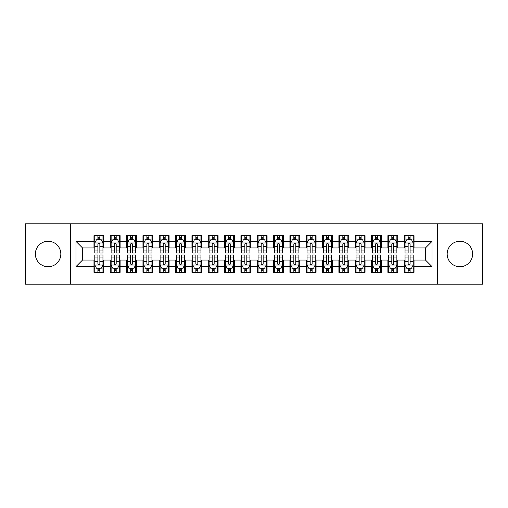 <?xml version="1.0" encoding="UTF-8"?>
<svg xmlns="http://www.w3.org/2000/svg" width="508" height="508" viewBox="0 0 508 508"><rect width="100%" height="100%" fill="white"/><g stroke="black" fill="none" stroke-linecap="round" stroke-linejoin="round"><path stroke-width="0.76" d="M459.905 241.262A12.738 12.738 0 0 0 447.167 254A12.738 12.738 0 0 0 459.905 266.738A12.738 12.738 0 0 0 472.637 254A12.738 12.738 0 0 0 459.905 241.262M48.095 241.262A12.738 12.738 0 0 0 35.363 254A12.738 12.738 0 0 0 48.095 266.738A12.738 12.738 0 0 0 60.833 254A12.738 12.738 0 0 0 48.095 241.262M437.369 284.207L482.6 284.207L482.6 223.793L437.369 223.793L437.369 284.207L70.631 284.207L70.631 223.793L25.4 223.793L25.4 284.207L70.631 284.207M437.369 223.793L70.631 223.793M76.016 266.573L76.016 241.427L93.98 241.427L93.98 247.961L82.55 247.961L82.55 260.039L76.016 266.573L93.98 266.573L93.98 272.371L103.778 272.371L103.778 266.573L110.306 266.573L110.306 272.371L120.104 272.371L120.104 266.573L126.638 266.573L126.638 272.371L136.436 272.371L136.436 266.573L142.964 266.573L142.964 272.371L152.762 272.371L152.762 266.573L159.296 266.573L159.296 272.371L169.094 272.371L169.094 266.573L175.622 266.573L175.622 272.371L185.42 272.371L185.42 266.573L191.954 266.573L191.954 272.371L201.746 272.371L201.746 266.573L208.28 266.573L208.28 272.371L218.078 272.371L218.078 266.573L224.606 266.573L224.606 272.371L234.404 272.371L234.404 266.573L240.938 266.573L240.938 272.371L250.736 272.371L250.736 266.573L257.264 266.573L257.264 272.371L267.062 272.371L267.062 266.573L273.596 266.573L273.596 272.371L283.394 272.371L283.394 266.573L289.922 266.573L289.922 272.371L299.72 272.371L299.72 266.573L306.254 266.573L306.254 272.371L316.046 272.371L316.046 266.573L322.58 266.573L322.58 272.371L332.378 272.371L332.378 266.573L338.906 266.573L338.906 272.371L348.704 272.371L348.704 266.573L355.238 266.573L355.238 272.371L365.036 272.371L365.036 266.573L371.564 266.573L371.564 272.371L381.362 272.371L381.362 266.573L387.896 266.573L387.896 272.371L397.694 272.371L397.694 266.573L404.222 266.573L404.222 272.371L414.02 272.371L414.02 260.039L425.45 260.039L425.45 247.961L414.02 247.961L414.02 241.427L431.984 241.427L431.984 266.573L414.02 266.573M414.02 241.427L414.02 235.629L404.222 235.629L404.222 241.427L397.694 241.427L397.694 235.629L387.896 235.629L387.896 241.427L381.362 241.427L381.362 235.629L371.564 235.629L371.564 241.427L365.036 241.427L365.036 235.629L355.238 235.629L355.238 241.427L348.704 241.427L348.704 235.629L338.906 235.629L338.906 241.427L332.378 241.427L332.378 235.629L322.58 235.629L322.58 241.427L316.046 241.427L316.046 235.629L306.254 235.629L306.254 241.427L299.72 241.427L299.72 235.629L289.922 235.629L289.922 241.427L283.394 241.427L283.394 235.629L273.596 235.629L273.596 241.427L267.062 241.427L267.062 235.629L257.264 235.629L257.264 241.427L250.736 241.427L250.736 235.629L240.938 235.629L240.938 241.427L234.404 241.427L234.404 235.629L224.606 235.629L224.606 241.427L218.078 241.427L218.078 235.629L208.28 235.629L208.28 241.427L201.746 241.427L201.746 235.629L191.954 235.629L191.954 241.427L185.42 241.427L185.42 235.629L175.622 235.629L175.622 241.427L169.094 241.427L169.094 235.629L159.296 235.629L159.296 241.427L152.762 241.427L152.762 235.629L142.964 235.629L142.964 241.427L136.436 241.427L136.436 235.629L126.638 235.629L126.638 241.427L120.104 241.427L120.104 235.629L110.306 235.629L110.306 241.427L103.778 241.427L103.778 235.629L93.98 235.629L93.98 241.427M397.694 266.573L397.694 260.039L404.222 260.039L404.222 266.573M431.984 241.427L425.45 247.961M381.362 266.573L381.362 260.039L387.896 260.039L387.896 266.573M404.222 241.427L404.222 247.961L397.694 247.961L397.694 241.427M365.036 266.573L365.036 260.039L371.564 260.039L371.564 266.573M387.896 241.427L387.896 247.961L381.362 247.961L381.362 241.427M348.704 266.573L348.704 260.039L355.238 260.039L355.238 266.573M371.564 241.427L371.564 247.961L365.036 247.961L365.036 241.427M332.378 266.573L332.378 260.039L338.906 260.039L338.906 266.573M355.238 241.427L355.238 247.961L348.704 247.961L348.704 241.427M316.046 266.573L316.046 260.039L322.58 260.039L322.58 266.573M338.906 241.427L338.906 247.961L332.378 247.961L332.378 241.427M299.72 266.573L299.72 260.039L306.254 260.039L306.254 266.573M322.58 241.427L322.58 247.961L316.046 247.961L316.046 241.427M283.394 266.573L283.394 260.039L289.922 260.039L289.922 266.573M306.254 241.427L306.254 247.961L299.72 247.961L299.72 241.427M267.062 266.573L267.062 260.039L273.596 260.039L273.596 266.573M289.922 241.427L289.922 247.961L283.394 247.961L283.394 241.427M250.736 266.573L250.736 260.039L257.264 260.039L257.264 266.573M273.596 241.427L273.596 247.961L267.062 247.961L267.062 241.427M234.404 266.573L234.404 260.039L240.938 260.039L240.938 266.573M257.264 241.427L257.264 247.961L250.736 247.961L250.736 241.427M218.078 266.573L218.078 260.039L224.606 260.039L224.606 266.573M240.938 241.427L240.938 247.961L234.404 247.961L234.404 241.427M201.746 266.573L201.746 260.039L208.28 260.039L208.28 266.573M224.606 241.427L224.606 247.961L218.078 247.961L218.078 241.427M185.42 266.573L185.42 260.039L191.954 260.039L191.954 266.573M208.28 241.427L208.28 247.961L201.746 247.961L201.746 241.427M169.094 266.573L169.094 260.039L175.622 260.039L175.622 266.573M191.954 241.427L191.954 247.961L185.42 247.961L185.42 241.427M152.762 266.573L152.762 260.039L159.296 260.039L159.296 266.573M175.622 241.427L175.622 247.961L169.094 247.961L169.094 241.427M136.436 266.573L136.436 260.039L142.964 260.039L142.964 266.573M159.296 241.427L159.296 247.961L152.762 247.961L152.762 241.427M120.104 266.573L120.104 260.039L126.638 260.039L126.638 266.573M142.964 241.427L142.964 247.961L136.436 247.961L136.436 241.427M103.778 266.573L103.778 260.039L110.306 260.039L110.306 266.573M126.638 241.427L126.638 247.961L120.104 247.961L120.104 241.427M82.55 260.039L93.98 260.039L93.98 266.573M110.306 241.427L110.306 247.961L103.778 247.961L103.778 241.427M404.222 239.713L405.041 239.713M413.201 239.713L414.02 239.713M387.896 239.713L388.709 239.713M396.875 239.713L397.694 239.713M371.564 239.713L372.383 239.713M380.549 239.713L381.362 239.713M355.238 239.713L356.051 239.713M364.217 239.713L365.036 239.713M338.906 239.713L339.725 239.713M347.891 239.713L348.704 239.713M322.58 239.713L323.399 239.713M331.559 239.713L332.378 239.713M306.254 239.713L307.067 239.713M315.233 239.713L316.046 239.713M289.922 239.713L290.741 239.713M298.901 239.713L299.72 239.713M273.596 239.713L274.409 239.713M282.575 239.713L283.394 239.713M257.264 239.713L258.083 239.713M266.249 239.713L267.062 239.713M240.938 239.713L241.751 239.713M249.917 239.713L250.736 239.713M224.606 239.713L225.425 239.713M233.591 239.713L234.404 239.713M208.28 239.713L209.099 239.713M217.259 239.713L218.078 239.713M191.954 239.713L192.767 239.713M200.933 239.713L201.746 239.713M175.622 239.713L176.441 239.713M184.601 239.713L185.42 239.713M159.296 239.713L160.109 239.713M168.275 239.713L169.094 239.713M142.964 239.713L143.783 239.713M151.949 239.713L152.762 239.713M126.638 239.713L127.451 239.713M135.617 239.713L136.436 239.713M110.306 239.713L111.125 239.713M119.291 239.713L120.104 239.713M93.98 239.713L94.799 239.713M102.959 239.713L103.778 239.713M93.98 268.288L94.799 268.288M102.959 268.288L103.778 268.288M110.306 268.288L111.125 268.288M119.291 268.288L120.104 268.288M126.638 268.288L127.451 268.288M135.617 268.288L136.436 268.288M142.964 268.288L143.783 268.288M151.949 268.288L152.762 268.288M159.296 268.288L160.109 268.288M168.275 268.288L169.094 268.288M175.622 268.288L176.441 268.288M184.601 268.288L185.42 268.288M191.954 268.288L192.767 268.288M200.933 268.288L201.746 268.288M208.28 268.288L209.099 268.288M217.259 268.288L218.078 268.288M224.606 268.288L225.425 268.288M233.591 268.288L234.404 268.288M240.938 268.288L241.751 268.288M249.917 268.288L250.736 268.288M257.264 268.288L258.083 268.288M266.249 268.288L267.062 268.288M273.596 268.288L274.409 268.288M282.575 268.288L283.394 268.288M289.922 268.288L290.741 268.288M298.901 268.288L299.72 268.288M306.254 268.288L307.067 268.288M315.233 268.288L316.046 268.288M322.58 268.288L323.399 268.288M331.559 268.288L332.378 268.288M338.906 268.288L339.725 268.288M347.891 268.288L348.704 268.288M355.238 268.288L356.051 268.288M364.217 268.288L365.036 268.288M371.564 268.288L372.383 268.288M380.549 268.288L381.362 268.288M387.896 268.288L388.709 268.288M396.875 268.288L397.694 268.288M404.222 268.288L405.041 268.288M413.201 268.288L414.02 268.288M76.016 241.427L82.55 247.961M425.45 260.039L431.984 266.573M99.86 237.75L97.898 237.75M102.959 250.971L99.86 250.971L99.86 253.022L102.959 253.022L102.959 243.059L101.327 239.795L96.431 239.795L94.799 243.059L94.799 253.022L97.898 253.022L97.898 250.971L94.799 250.971M94.799 243.059L94.799 235.629M102.959 243.059L102.959 235.629M97.898 239.795L97.898 235.629M99.86 235.629L99.86 239.795M99.86 250.971L99.86 244.285C99.206 243.027 98.552 243.027 97.898 244.285L97.898 250.971M99.86 239.713L97.898 239.713M97.898 270.25L99.86 270.25M94.799 257.029L97.898 257.029L97.898 254.978L94.799 254.978L94.799 264.941L96.431 268.205L101.327 268.205L102.959 264.941L102.959 254.978L99.86 254.978L99.86 257.029L102.959 257.029M102.959 264.941L102.959 272.371M94.799 264.941L94.799 272.371M99.86 268.205L99.86 272.371M97.898 272.371L97.898 268.205M97.898 257.029L97.898 263.716C98.552 264.973 99.206 264.973 99.86 263.716L99.86 257.029M97.898 268.288L99.86 268.288M116.186 237.75L114.23 237.75M119.291 250.971L116.186 250.971L116.186 253.022L119.291 253.022L119.291 243.059L117.659 239.795L112.757 239.795L111.125 243.059L111.125 253.022L114.23 253.022L114.23 250.971L111.125 250.971M111.125 243.059L111.125 235.629M119.291 243.059L119.291 235.629M114.23 239.795L114.23 235.629M116.186 235.629L116.186 239.795M116.186 250.971L116.186 244.285C115.532 243.027 114.884 243.027 114.23 244.285L114.23 250.971M116.186 239.713L114.23 239.713M132.518 237.75L130.556 237.75M135.617 250.971L132.518 250.971L132.518 253.022L135.617 253.022L135.617 243.059L133.985 239.795L129.089 239.795L127.451 243.059L127.451 253.022L130.556 253.022L130.556 250.971L127.451 250.971M127.451 243.059L127.451 235.629M135.617 243.059L135.617 235.629M130.556 239.795L130.556 235.629M132.518 235.629L132.518 239.795M132.518 250.971L132.518 244.285C131.864 243.027 131.21 243.027 130.556 244.285L130.556 250.971M132.518 239.713L130.556 239.713M114.23 270.25L116.186 270.25M111.125 257.029L114.23 257.029L114.23 254.978L111.125 254.978L111.125 264.941L112.757 268.205L117.659 268.205L119.291 264.941L119.291 254.978L116.186 254.978L116.186 257.029L119.291 257.029M119.291 264.941L119.291 272.371M111.125 264.941L111.125 272.371M116.186 268.205L116.186 272.371M114.23 272.371L114.23 268.205M114.23 257.029L114.23 263.716C114.878 264.973 115.532 264.973 116.186 263.716L116.186 257.029M114.23 268.288L116.186 268.288M130.556 270.25L132.518 270.25M127.451 257.029L130.556 257.029L130.556 254.978L127.451 254.978L127.451 264.941L129.089 268.205L133.985 268.205L135.617 264.941L135.617 254.978L132.518 254.978L132.518 257.029L135.617 257.029M135.617 264.941L135.617 272.371M127.451 264.941L127.451 272.371M132.518 268.205L132.518 272.371M130.556 272.371L130.556 268.205M130.556 257.029L130.556 263.716C131.21 264.973 131.864 264.973 132.518 263.716L132.518 257.029M130.556 268.288L132.518 268.288M148.844 237.75L146.882 237.75M151.949 250.971L148.844 250.971L148.844 253.022L151.949 253.022L151.949 243.059L150.311 239.795L145.415 239.795L143.783 243.059L143.783 253.022L146.882 253.022L146.882 250.971L143.783 250.971M143.783 243.059L143.783 235.629M151.949 243.059L151.949 235.629M146.882 239.795L146.882 235.629M148.844 235.629L148.844 239.795M148.844 250.971L148.844 244.285C148.19 243.027 147.536 243.027 146.882 244.285L146.882 250.971M148.844 239.713L146.882 239.713M165.17 237.75L163.214 237.75M168.275 250.971L165.17 250.971L165.17 253.022L168.275 253.022L168.275 243.059L166.643 239.795L161.741 239.795L160.109 243.059L160.109 253.022L163.214 253.022L163.214 250.971L160.109 250.971M160.109 243.059L160.109 235.629M168.275 243.059L168.275 235.629M163.214 239.795L163.214 235.629M165.17 235.629L165.17 239.795M165.17 250.971L165.17 244.285C164.522 243.027 163.868 243.027 163.214 244.285L163.214 250.971M165.17 239.713L163.214 239.713M146.882 270.25L148.844 270.25M143.783 257.029L146.882 257.029L146.882 254.978L143.783 254.978L143.783 264.941L145.415 268.205L150.311 268.205L151.949 264.941L151.949 254.978L148.844 254.978L148.844 257.029L151.949 257.029M151.949 264.941L151.949 272.371M143.783 264.941L143.783 272.371M148.844 268.205L148.844 272.371M146.882 272.371L146.882 268.205M146.882 257.029L146.882 263.716C147.536 264.973 148.19 264.973 148.844 263.716L148.844 257.029M146.882 268.288L148.844 268.288M163.214 270.25L165.17 270.25M160.109 257.029L163.214 257.029L163.214 254.978L160.109 254.978L160.109 264.941L161.741 268.205L166.643 268.205L168.275 264.941L168.275 254.978L165.17 254.978L165.17 257.029L168.275 257.029M168.275 264.941L168.275 272.371M160.109 264.941L160.109 272.371M165.17 268.205L165.17 272.371M163.214 272.371L163.214 268.205M163.214 257.029L163.214 263.716C163.868 264.973 164.516 264.973 165.17 263.716L165.17 257.029M163.214 268.288L165.17 268.288M181.502 237.75L179.54 237.75M184.601 250.971L181.502 250.971L181.502 253.022L184.601 253.022L184.601 243.059L182.969 239.795L178.073 239.795L176.441 243.059L176.441 253.022L179.54 253.022L179.54 250.971L176.441 250.971M176.441 243.059L176.441 235.629M184.601 243.059L184.601 235.629M179.54 239.795L179.54 235.629M181.502 235.629L181.502 239.795M181.502 250.971L181.502 244.285C180.848 243.027 180.194 243.027 179.54 244.285L179.54 250.971M181.502 239.713L179.54 239.713M179.54 270.25L181.502 270.25M176.441 257.029L179.54 257.029L179.54 254.978L176.441 254.978L176.441 264.941L178.073 268.205L182.969 268.205L184.601 264.941L184.601 254.978L181.502 254.978L181.502 257.029L184.601 257.029M184.601 264.941L184.601 272.371M176.441 264.941L176.441 272.371M181.502 268.205L181.502 272.371M179.54 272.371L179.54 268.205M179.54 257.029L179.54 263.716C180.194 264.973 180.848 264.973 181.502 263.716L181.502 257.029M179.54 268.288L181.502 268.288M197.828 237.75L195.872 237.75M200.933 250.971L197.828 250.971L197.828 253.022L200.933 253.022L200.933 243.059L199.301 239.795L194.399 239.795L192.767 243.059L192.767 253.022L195.872 253.022L195.872 250.971L192.767 250.971M192.767 243.059L192.767 235.629M200.933 243.059L200.933 235.629M195.872 239.795L195.872 235.629M197.828 235.629L197.828 239.795M197.828 250.971L197.828 244.285C197.18 243.027 196.526 243.027 195.872 244.285L195.872 250.971M197.828 239.713L195.872 239.713M195.872 270.25L197.828 270.25M192.767 257.029L195.872 257.029L195.872 254.978L192.767 254.978L192.767 264.941L194.399 268.205L199.301 268.205L200.933 264.941L200.933 254.978L197.828 254.978L197.828 257.029L200.933 257.029M200.933 264.941L200.933 272.371M192.767 264.941L192.767 272.371M197.828 268.205L197.828 272.371M195.872 272.371L195.872 268.205M195.872 257.029L195.872 263.716C196.52 264.973 197.174 264.973 197.828 263.716L197.828 257.029M195.872 268.288L197.828 268.288M214.16 237.75L212.198 237.75M217.259 250.971L214.16 250.971L214.16 253.022L217.259 253.022L217.259 243.059L215.627 239.795L210.731 239.795L209.099 243.059L209.099 253.022L212.198 253.022L212.198 250.971L209.099 250.971M209.099 243.059L209.099 235.629M217.259 243.059L217.259 235.629M212.198 239.795L212.198 235.629M214.16 235.629L214.16 239.795M214.16 250.971L214.16 244.285C213.506 243.027 212.852 243.027 212.198 244.285L212.198 250.971M214.16 239.713L212.198 239.713M212.198 270.25L214.16 270.25M209.099 257.029L212.198 257.029L212.198 254.978L209.099 254.978L209.099 264.941L210.731 268.205L215.627 268.205L217.259 264.941L217.259 254.978L214.16 254.978L214.16 257.029L217.259 257.029M217.259 264.941L217.259 272.371M209.099 264.941L209.099 272.371M214.16 268.205L214.16 272.371M212.198 272.371L212.198 268.205M212.198 257.029L212.198 263.716C212.852 264.973 213.506 264.973 214.16 263.716L214.16 257.029M212.198 268.288L214.16 268.288M230.486 237.75L228.53 237.75M233.591 250.971L230.486 250.971L230.486 253.022L233.591 253.022L233.591 243.059L231.959 239.795L227.057 239.795L225.425 243.059L225.425 253.022L228.53 253.022L228.53 250.971L225.425 250.971M225.425 243.059L225.425 235.629M233.591 243.059L233.591 235.629M228.53 239.795L228.53 235.629M230.486 235.629L230.486 239.795M230.486 250.971L230.486 244.285C229.832 243.027 229.184 243.027 228.53 244.285L228.53 250.971M230.486 239.713L228.53 239.713M228.53 270.25L230.486 270.25M225.425 257.029L228.53 257.029L228.53 254.978L225.425 254.978L225.425 264.941L227.057 268.205L231.959 268.205L233.591 264.941L233.591 254.978L230.486 254.978L230.486 257.029L233.591 257.029M233.591 264.941L233.591 272.371M225.425 264.941L225.425 272.371M230.486 268.205L230.486 272.371M228.53 272.371L228.53 268.205M228.53 257.029L228.53 263.716C229.178 264.973 229.832 264.973 230.486 263.716L230.486 257.029M228.53 268.288L230.486 268.288M246.818 237.75L244.856 237.75M249.917 250.971L246.818 250.971L246.818 253.022L249.917 253.022L249.917 243.059L248.285 239.795L243.389 239.795L241.751 243.059L241.751 253.022L244.856 253.022L244.856 250.971L241.751 250.971M241.751 243.059L241.751 235.629M249.917 243.059L249.917 235.629M244.856 239.795L244.856 235.629M246.818 235.629L246.818 239.795M246.818 250.971L246.818 244.285C246.164 243.027 245.51 243.027 244.856 244.285L244.856 250.971M246.818 239.713L244.856 239.713M244.856 270.25L246.818 270.25M241.751 257.029L244.856 257.029L244.856 254.978L241.751 254.978L241.751 264.941L243.389 268.205L248.285 268.205L249.917 264.941L249.917 254.978L246.818 254.978L246.818 257.029L249.917 257.029M249.917 264.941L249.917 272.371M241.751 264.941L241.751 272.371M246.818 268.205L246.818 272.371M244.856 272.371L244.856 268.205M244.856 257.029L244.856 263.716C245.51 264.973 246.164 264.973 246.818 263.716L246.818 257.029M244.856 268.288L246.818 268.288M263.144 237.75L261.182 237.75M266.249 250.971L263.144 250.971L263.144 253.022L266.249 253.022L266.249 243.059L264.611 239.795L259.715 239.795L258.083 243.059L258.083 253.022L261.182 253.022L261.182 250.971L258.083 250.971M258.083 243.059L258.083 235.629M266.249 243.059L266.249 235.629M261.182 239.795L261.182 235.629M263.144 235.629L263.144 239.795M263.144 250.971L263.144 244.285C262.49 243.027 261.836 243.027 261.182 244.285L261.182 250.971M263.144 239.713L261.182 239.713M261.182 270.25L263.144 270.25M258.083 257.029L261.182 257.029L261.182 254.978L258.083 254.978L258.083 264.941L259.715 268.205L264.611 268.205L266.249 264.941L266.249 254.978L263.144 254.978L263.144 257.029L266.249 257.029M266.249 264.941L266.249 272.371M258.083 264.941L258.083 272.371M263.144 268.205L263.144 272.371M261.182 272.371L261.182 268.205M261.182 257.029L261.182 263.716C261.836 264.973 262.49 264.973 263.144 263.716L263.144 257.029M261.182 268.288L263.144 268.288M279.47 237.75L277.514 237.75M282.575 250.971L279.47 250.971L279.47 253.022L282.575 253.022L282.575 243.059L280.943 239.795L276.041 239.795L274.409 243.059L274.409 253.022L277.514 253.022L277.514 250.971L274.409 250.971M274.409 243.059L274.409 235.629M282.575 243.059L282.575 235.629M277.514 239.795L277.514 235.629M279.47 235.629L279.47 239.795M279.47 250.971L279.47 244.285C278.822 243.027 278.168 243.027 277.514 244.285L277.514 250.971M279.47 239.713L277.514 239.713M277.514 270.25L279.47 270.25M274.409 257.029L277.514 257.029L277.514 254.978L274.409 254.978L274.409 264.941L276.041 268.205L280.943 268.205L282.575 264.941L282.575 254.978L279.47 254.978L279.47 257.029L282.575 257.029M282.575 264.941L282.575 272.371M274.409 264.941L274.409 272.371M279.47 268.205L279.47 272.371M277.514 272.371L277.514 268.205M277.514 257.029L277.514 263.716C278.168 264.973 278.816 264.973 279.47 263.716L279.47 257.029M277.514 268.288L279.47 268.288M295.802 237.75L293.84 237.75M298.901 250.971L295.802 250.971L295.802 253.022L298.901 253.022L298.901 243.059L297.269 239.795L292.373 239.795L290.741 243.059L290.741 253.022L293.84 253.022L293.84 250.971L290.741 250.971M290.741 243.059L290.741 235.629M298.901 243.059L298.901 235.629M293.84 239.795L293.84 235.629M295.802 235.629L295.802 239.795M295.802 250.971L295.802 244.285C295.148 243.027 294.494 243.027 293.84 244.285L293.84 250.971M295.802 239.713L293.84 239.713M293.84 270.25L295.802 270.25M290.741 257.029L293.84 257.029L293.84 254.978L290.741 254.978L290.741 264.941L292.373 268.205L297.269 268.205L298.901 264.941L298.901 254.978L295.802 254.978L295.802 257.029L298.901 257.029M298.901 264.941L298.901 272.371M290.741 264.941L290.741 272.371M295.802 268.205L295.802 272.371M293.84 272.371L293.84 268.205M293.84 257.029L293.84 263.716C294.494 264.973 295.148 264.973 295.802 263.716L295.802 257.029M293.84 268.288L295.802 268.288M312.128 237.75L310.172 237.75M315.233 250.971L312.128 250.971L312.128 253.022L315.233 253.022L315.233 243.059L313.601 239.795L308.699 239.795L307.067 243.059L307.067 253.022L310.172 253.022L310.172 250.971L307.067 250.971M307.067 243.059L307.067 235.629M315.233 243.059L315.233 235.629M310.172 239.795L310.172 235.629M312.128 235.629L312.128 239.795M312.128 250.971L312.128 244.285C311.48 243.027 310.826 243.027 310.172 244.285L310.172 250.971M312.128 239.713L310.172 239.713M310.172 270.25L312.128 270.25M307.067 257.029L310.172 257.029L310.172 254.978L307.067 254.978L307.067 264.941L308.699 268.205L313.601 268.205L315.233 264.941L315.233 254.978L312.128 254.978L312.128 257.029L315.233 257.029M315.233 264.941L315.233 272.371M307.067 264.941L307.067 272.371M312.128 268.205L312.128 272.371M310.172 272.371L310.172 268.205M310.172 257.029L310.172 263.716C310.82 264.973 311.474 264.973 312.128 263.716L312.128 257.029M310.172 268.288L312.128 268.288M328.46 237.75L326.498 237.75M331.559 250.971L328.46 250.971L328.46 253.022L331.559 253.022L331.559 243.059L329.927 239.795L325.031 239.795L323.399 243.059L323.399 253.022L326.498 253.022L326.498 250.971L323.399 250.971M323.399 243.059L323.399 235.629M331.559 243.059L331.559 235.629M326.498 239.795L326.498 235.629M328.46 235.629L328.46 239.795M328.46 250.971L328.46 244.285C327.806 243.027 327.152 243.027 326.498 244.285L326.498 250.971M328.46 239.713L326.498 239.713M326.498 270.25L328.46 270.25M323.399 257.029L326.498 257.029L326.498 254.978L323.399 254.978L323.399 264.941L325.031 268.205L329.927 268.205L331.559 264.941L331.559 254.978L328.46 254.978L328.46 257.029L331.559 257.029M331.559 264.941L331.559 272.371M323.399 264.941L323.399 272.371M328.46 268.205L328.46 272.371M326.498 272.371L326.498 268.205M326.498 257.029L326.498 263.716C327.152 264.973 327.806 264.973 328.46 263.716L328.46 257.029M326.498 268.288L328.46 268.288M344.786 237.75L342.83 237.75M347.891 250.971L344.786 250.971L344.786 253.022L347.891 253.022L347.891 243.059L346.259 239.795L341.357 239.795L339.725 243.059L339.725 253.022L342.83 253.022L342.83 250.971L339.725 250.971M339.725 243.059L339.725 235.629M347.891 243.059L347.891 235.629M342.83 239.795L342.83 235.629M344.786 235.629L344.786 239.795M344.786 250.971L344.786 244.285C344.132 243.027 343.484 243.027 342.83 244.285L342.83 250.971M344.786 239.713L342.83 239.713M342.83 270.25L344.786 270.25M339.725 257.029L342.83 257.029L342.83 254.978L339.725 254.978L339.725 264.941L341.357 268.205L346.259 268.205L347.891 264.941L347.891 254.978L344.786 254.978L344.786 257.029L347.891 257.029M347.891 264.941L347.891 272.371M339.725 264.941L339.725 272.371M344.786 268.205L344.786 272.371M342.83 272.371L342.83 268.205M342.83 257.029L342.83 263.716C343.478 264.973 344.132 264.973 344.786 263.716L344.786 257.029M342.83 268.288L344.786 268.288M361.118 237.75L359.156 237.75M364.217 250.971L361.118 250.971L361.118 253.022L364.217 253.022L364.217 243.059L362.585 239.795L357.689 239.795L356.051 243.059L356.051 253.022L359.156 253.022L359.156 250.971L356.051 250.971M356.051 243.059L356.051 235.629M364.217 243.059L364.217 235.629M359.156 239.795L359.156 235.629M361.118 235.629L361.118 239.795M361.118 250.971L361.118 244.285C360.464 243.027 359.81 243.027 359.156 244.285L359.156 250.971M361.118 239.713L359.156 239.713M359.156 270.25L361.118 270.25M356.051 257.029L359.156 257.029L359.156 254.978L356.051 254.978L356.051 264.941L357.689 268.205L362.585 268.205L364.217 264.941L364.217 254.978L361.118 254.978L361.118 257.029L364.217 257.029M364.217 264.941L364.217 272.371M356.051 264.941L356.051 272.371M361.118 268.205L361.118 272.371M359.156 272.371L359.156 268.205M359.156 257.029L359.156 263.716C359.81 264.973 360.464 264.973 361.118 263.716L361.118 257.029M359.156 268.288L361.118 268.288M377.444 237.75L375.482 237.75M380.549 250.971L377.444 250.971L377.444 253.022L380.549 253.022L380.549 243.059L378.911 239.795L374.015 239.795L372.383 243.059L372.383 253.022L375.482 253.022L375.482 250.971L372.383 250.971M372.383 243.059L372.383 235.629M380.549 243.059L380.549 235.629M375.482 239.795L375.482 235.629M377.444 235.629L377.444 239.795M377.444 250.971L377.444 244.285C376.79 243.027 376.136 243.027 375.482 244.285L375.482 250.971M377.444 239.713L375.482 239.713M375.482 270.25L377.444 270.25M372.383 257.029L375.482 257.029L375.482 254.978L372.383 254.978L372.383 264.941L374.015 268.205L378.911 268.205L380.549 264.941L380.549 254.978L377.444 254.978L377.444 257.029L380.549 257.029M380.549 264.941L380.549 272.371M372.383 264.941L372.383 272.371M377.444 268.205L377.444 272.371M375.482 272.371L375.482 268.205M375.482 257.029L375.482 263.716C376.136 264.973 376.79 264.973 377.444 263.716L377.444 257.029M375.482 268.288L377.444 268.288M393.77 237.75L391.814 237.75M396.875 250.971L393.77 250.971L393.77 253.022L396.875 253.022L396.875 243.059L395.243 239.795L390.341 239.795L388.709 243.059L388.709 253.022L391.814 253.022L391.814 250.971L388.709 250.971M388.709 243.059L388.709 235.629M396.875 243.059L396.875 235.629M391.814 239.795L391.814 235.629M393.77 235.629L393.77 239.795M393.77 250.971L393.77 244.285C393.122 243.027 392.468 243.027 391.814 244.285L391.814 250.971M393.77 239.713L391.814 239.713M391.814 270.25L393.77 270.25M388.709 257.029L391.814 257.029L391.814 254.978L388.709 254.978L388.709 264.941L390.341 268.205L395.243 268.205L396.875 264.941L396.875 254.978L393.77 254.978L393.77 257.029L396.875 257.029M396.875 264.941L396.875 272.371M388.709 264.941L388.709 272.371M393.77 268.205L393.77 272.371M391.814 272.371L391.814 268.205M391.814 257.029L391.814 263.716C392.468 264.973 393.116 264.973 393.77 263.716L393.77 257.029M391.814 268.288L393.77 268.288M410.102 237.75L408.14 237.75M413.201 250.971L410.102 250.971L410.102 253.022L413.201 253.022L413.201 243.059L411.569 239.795L406.673 239.795L405.041 243.059L405.041 253.022L408.14 253.022L408.14 250.971L405.041 250.971M405.041 243.059L405.041 235.629M413.201 243.059L413.201 235.629M408.14 239.795L408.14 235.629M410.102 235.629L410.102 239.795M410.102 250.971L410.102 244.285C409.448 243.027 408.794 243.027 408.14 244.285L408.14 250.971M410.102 239.713L408.14 239.713M408.14 270.25L410.102 270.25M405.041 257.029L408.14 257.029L408.14 254.978L405.041 254.978L405.041 264.941L406.673 268.205L411.569 268.205L413.201 264.941L413.201 254.978L410.102 254.978L410.102 257.029L413.201 257.029M413.201 264.941L413.201 272.371M405.041 264.941L405.041 272.371M410.102 268.205L410.102 272.371M408.14 272.371L408.14 268.205M408.14 257.029L408.14 263.716C408.794 264.973 409.448 264.973 410.102 263.716L410.102 257.029M408.14 268.288L410.102 268.288M102.921 242.976L94.837 242.976M94.799 239.992L96.329 239.992M101.429 239.992L102.959 239.992M97.898 246.596L94.799 246.596M102.959 246.596L99.86 246.596M99.86 238.792L97.898 238.792M94.837 265.024L102.921 265.024M102.959 268.008L101.429 268.008M96.329 268.008L94.799 268.008M99.86 261.404L102.959 261.404M94.799 261.404L97.898 261.404M97.898 269.208L99.86 269.208M119.247 242.976L111.163 242.976M111.125 239.992L112.662 239.992M117.754 239.992L119.291 239.992M114.23 246.596L111.125 246.596M119.291 246.596L116.186 246.596M116.186 238.792L114.23 238.792M135.579 242.976L127.495 242.976M127.451 239.992L128.988 239.992M134.08 239.992L135.617 239.992M130.556 246.596L127.451 246.596M135.617 246.596L132.518 246.596M132.518 238.792L130.556 238.792M111.163 265.024L119.247 265.024M119.291 268.008L117.754 268.008M112.662 268.008L111.125 268.008M116.186 261.404L119.291 261.404M111.125 261.404L114.23 261.404M114.23 269.208L116.186 269.208M127.495 265.024L135.579 265.024M135.617 268.008L134.08 268.008M128.988 268.008L127.451 268.008M132.518 261.404L135.617 261.404M127.451 261.404L130.556 261.404M130.556 269.208L132.518 269.208M151.905 242.976L143.821 242.976M143.783 239.992L145.32 239.992M150.412 239.992L151.949 239.992M146.882 246.596L143.783 246.596M151.949 246.596L148.844 246.596M148.844 238.792L146.882 238.792M168.237 242.976L160.153 242.976M160.109 239.992L161.646 239.992M166.738 239.992L168.275 239.992M163.214 246.596L160.109 246.596M168.275 246.596L165.17 246.596M165.17 238.792L163.214 238.792M143.821 265.024L151.905 265.024M151.949 268.008L150.412 268.008M145.32 268.008L143.783 268.008M148.844 261.404L151.949 261.404M143.783 261.404L146.882 261.404M146.882 269.208L148.844 269.208M160.153 265.024L168.237 265.024M168.275 268.008L166.738 268.008M161.646 268.008L160.109 268.008M165.17 261.404L168.275 261.404M160.109 261.404L163.214 261.404M163.214 269.208L165.17 269.208M184.563 242.976L176.479 242.976M176.441 239.992L177.971 239.992M183.071 239.992L184.601 239.992M179.54 246.596L176.441 246.596M184.601 246.596L181.502 246.596M181.502 238.792L179.54 238.792M176.479 265.024L184.563 265.024M184.601 268.008L183.071 268.008M177.971 268.008L176.441 268.008M181.502 261.404L184.601 261.404M176.441 261.404L179.54 261.404M179.54 269.208L181.502 269.208M200.889 242.976L192.811 242.976M192.767 239.992L194.304 239.992M199.396 239.992L200.933 239.992M195.872 246.596L192.767 246.596M200.933 246.596L197.828 246.596M197.828 238.792L195.872 238.792M192.811 265.024L200.889 265.024M200.933 268.008L199.396 268.008M194.304 268.008L192.767 268.008M197.828 261.404L200.933 261.404M192.767 261.404L195.872 261.404M195.872 269.208L197.828 269.208M217.221 242.976L209.137 242.976M209.099 239.992L210.63 239.992M215.729 239.992L217.259 239.992M212.198 246.596L209.099 246.596M217.259 246.596L214.16 246.596M214.16 238.792L212.198 238.792M209.137 265.024L217.221 265.024M217.259 268.008L215.729 268.008M210.63 268.008L209.099 268.008M214.16 261.404L217.259 261.404M209.099 261.404L212.198 261.404M212.198 269.208L214.16 269.208M233.547 242.976L225.463 242.976M225.425 239.992L226.962 239.992M232.054 239.992L233.591 239.992M228.53 246.596L225.425 246.596M233.591 246.596L230.486 246.596M230.486 238.792L228.53 238.792M225.463 265.024L233.547 265.024M233.591 268.008L232.054 268.008M226.962 268.008L225.425 268.008M230.486 261.404L233.591 261.404M225.425 261.404L228.53 261.404M228.53 269.208L230.486 269.208M249.879 242.976L241.795 242.976M241.751 239.992L243.288 239.992M248.38 239.992L249.917 239.992M244.856 246.596L241.751 246.596M249.917 246.596L246.818 246.596M246.818 238.792L244.856 238.792M241.795 265.024L249.879 265.024M249.917 268.008L248.38 268.008M243.288 268.008L241.751 268.008M246.818 261.404L249.917 261.404M241.751 261.404L244.856 261.404M244.856 269.208L246.818 269.208M266.205 242.976L258.121 242.976M258.083 239.992L259.62 239.992M264.712 239.992L266.249 239.992M261.182 246.596L258.083 246.596M266.249 246.596L263.144 246.596M263.144 238.792L261.182 238.792M258.121 265.024L266.205 265.024M266.249 268.008L264.712 268.008M259.62 268.008L258.083 268.008M263.144 261.404L266.249 261.404M258.083 261.404L261.182 261.404M261.182 269.208L263.144 269.208M282.537 242.976L274.453 242.976M274.409 239.992L275.946 239.992M281.038 239.992L282.575 239.992M277.514 246.596L274.409 246.596M282.575 246.596L279.47 246.596M279.47 238.792L277.514 238.792M274.453 265.024L282.537 265.024M282.575 268.008L281.038 268.008M275.946 268.008L274.409 268.008M279.47 261.404L282.575 261.404M274.409 261.404L277.514 261.404M277.514 269.208L279.47 269.208M298.863 242.976L290.779 242.976M290.741 239.992L292.271 239.992M297.37 239.992L298.901 239.992M293.84 246.596L290.741 246.596M298.901 246.596L295.802 246.596M295.802 238.792L293.84 238.792M290.779 265.024L298.863 265.024M298.901 268.008L297.37 268.008M292.271 268.008L290.741 268.008M295.802 261.404L298.901 261.404M290.741 261.404L293.84 261.404M293.84 269.208L295.802 269.208M315.189 242.976L307.111 242.976M307.067 239.992L308.604 239.992M313.696 239.992L315.233 239.992M310.172 246.596L307.067 246.596M315.233 246.596L312.128 246.596M312.128 238.792L310.172 238.792M307.111 265.024L315.189 265.024M315.233 268.008L313.696 268.008M308.604 268.008L307.067 268.008M312.128 261.404L315.233 261.404M307.067 261.404L310.172 261.404M310.172 269.208L312.128 269.208M331.521 242.976L323.437 242.976M323.399 239.992L324.93 239.992M330.029 239.992L331.559 239.992M326.498 246.596L323.399 246.596M331.559 246.596L328.46 246.596M328.46 238.792L326.498 238.792M323.437 265.024L331.521 265.024M331.559 268.008L330.029 268.008M324.93 268.008L323.399 268.008M328.46 261.404L331.559 261.404M323.399 261.404L326.498 261.404M326.498 269.208L328.46 269.208M347.847 242.976L339.763 242.976M339.725 239.992L341.262 239.992M346.354 239.992L347.891 239.992M342.83 246.596L339.725 246.596M347.891 246.596L344.786 246.596M344.786 238.792L342.83 238.792M339.763 265.024L347.847 265.024M347.891 268.008L346.354 268.008M341.262 268.008L339.725 268.008M344.786 261.404L347.891 261.404M339.725 261.404L342.83 261.404M342.83 269.208L344.786 269.208M364.179 242.976L356.095 242.976M356.051 239.992L357.588 239.992M362.68 239.992L364.217 239.992M359.156 246.596L356.051 246.596M364.217 246.596L361.118 246.596M361.118 238.792L359.156 238.792M356.095 265.024L364.179 265.024M364.217 268.008L362.68 268.008M357.588 268.008L356.051 268.008M361.118 261.404L364.217 261.404M356.051 261.404L359.156 261.404M359.156 269.208L361.118 269.208M380.505 242.976L372.421 242.976M372.383 239.992L373.92 239.992M379.012 239.992L380.549 239.992M375.482 246.596L372.383 246.596M380.549 246.596L377.444 246.596M377.444 238.792L375.482 238.792M372.421 265.024L380.505 265.024M380.549 268.008L379.012 268.008M373.92 268.008L372.383 268.008M377.444 261.404L380.549 261.404M372.383 261.404L375.482 261.404M375.482 269.208L377.444 269.208M396.837 242.976L388.753 242.976M388.709 239.992L390.246 239.992M395.338 239.992L396.875 239.992M391.814 246.596L388.709 246.596M396.875 246.596L393.77 246.596M393.77 238.792L391.814 238.792M388.753 265.024L396.837 265.024M396.875 268.008L395.338 268.008M390.246 268.008L388.709 268.008M393.77 261.404L396.875 261.404M388.709 261.404L391.814 261.404M391.814 269.208L393.77 269.208M413.163 242.976L405.079 242.976M405.041 239.992L406.571 239.992M411.671 239.992L413.201 239.992M408.14 246.596L405.041 246.596M413.201 246.596L410.102 246.596M410.102 238.792L408.14 238.792M405.079 265.024L413.163 265.024M413.201 268.008L411.671 268.008M406.571 268.008L405.041 268.008M410.102 261.404L413.201 261.404M405.041 261.404L408.14 261.404M408.14 269.208L410.102 269.208"/></g></svg>
